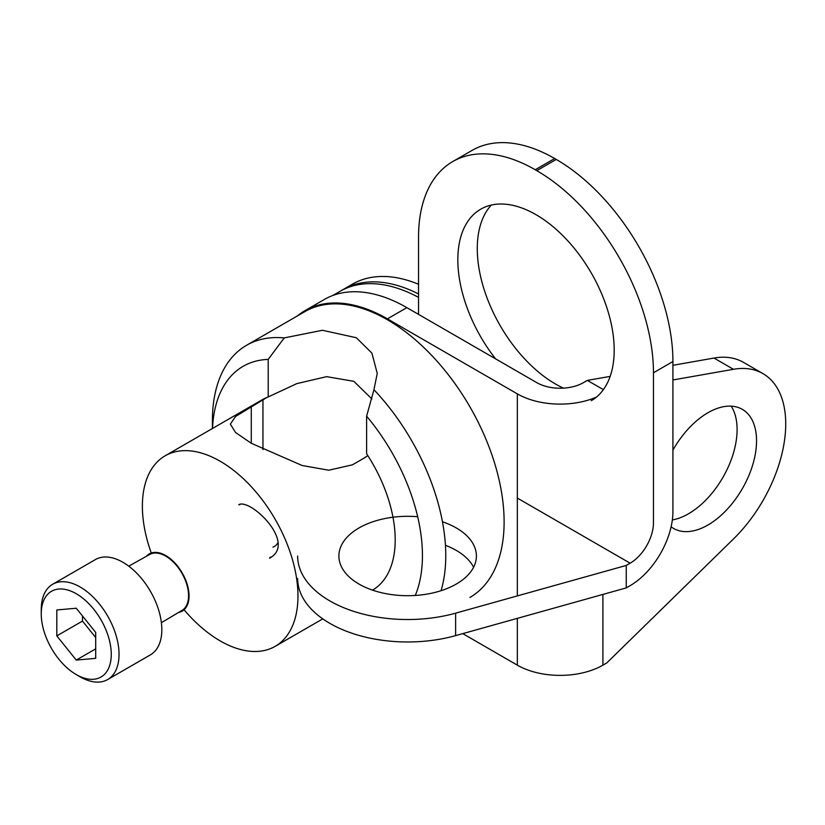 <?xml version="1.0" encoding="UTF-8"?>
<svg xmlns="http://www.w3.org/2000/svg" width="825" height="825" viewBox="0 0 825 825"><rect width="100%" height="100%" fill="white"/><g stroke="black" fill="none" stroke-linecap="round" stroke-linejoin="round"><path stroke-width="1.24" d="M473.602 567.239A68.764 39.693 0 0 0 445.438 545.304M554.678 158.524L535.229 169.754A165.021 95.277 -120 0 0 452.719 161.576L472.168 150.356A165.021 95.277 -120 0 1 554.678 158.524L556.236 159.421A165.021 95.277 -120 0 1 672.922 361.536L672.922 511.541A60.503 34.939 -60 0 1 630.135 585.647L626.247 587.895L455.617 635.621A110.014 63.515 180 0 1 297.639 578.469M418.543 314.377L418.543 237.126A165.021 95.277 -120 0 1 452.719 161.576M297.639 556.009A110.014 63.515 0 0 0 455.617 613.171L626.247 565.445L626.247 587.895M517.337 498.073L630.135 563.197L626.247 565.445M672.922 361.536L653.472 372.766L653.472 522.772A33 19.058 120 0 1 630.135 563.197M491.308 205.074A110.56 63.834 -120 0 0 488.091 300.63A110.56 63.834 -120 0 0 563.434 388.132M653.472 372.766A165.021 95.277 -120 0 0 536.786 170.651L535.229 169.754M591.288 400.692A110.56 63.834 -120 0 0 614.192 350.078A110.56 63.834 -120 0 0 565.929 238.817A110.56 63.834 -120 0 0 480.728 209.189A110.56 63.834 -120 0 0 495.557 358.834M417.677 516.739A68.764 39.693 0 0 0 338.889 556.009A68.764 39.693 0 0 0 359.03 584.079A68.764 39.693 0 0 0 433.96 592.68A68.764 39.693 0 0 0 476.407 556.009A68.764 39.693 0 0 0 442.458 521.771M387.42 319.77A165.021 95.277 60 0 1 495.227 465.187A165.021 95.277 60 0 1 469.941 597.424A165.021 95.277 60 0 0 495.227 465.187A165.021 95.277 60 0 0 387.42 319.77A165.021 95.277 60 0 0 304.91 311.592A165.021 95.277 60 0 1 387.42 319.77M356.307 337.734L371.889 353.121L377.252 373.405L373.942 389.699A165.021 95.277 60 0 1 441.066 590.7A165.021 95.277 60 0 0 373.942 389.699L366.609 416.192A148.521 85.748 60 0 1 415.264 595.464A148.521 85.748 60 0 0 366.609 416.192L366.609 453.75A110.014 63.515 60 0 1 367.826 455.627A110.014 63.515 60 0 1 372.529 590.133A110.014 63.515 60 0 0 367.826 455.627L364.083 458.102L367.826 455.627A110.014 63.515 60 0 0 366.609 453.75L366.609 416.192L373.942 389.699L377.252 373.405L371.889 353.121L356.307 337.734L322.462 330.278L284.223 337.91L268.207 359.391L268.207 396.938L296.804 383.625L326.659 376.643L353.801 381.315L371.838 398.918L353.801 381.315L326.659 376.643L296.804 383.625L268.207 396.938A110.014 63.515 60 0 0 267.001 397.413L262.958 399.713L262.958 449.553L262.958 399.713L235.568 416.46L230.34 424.132L235.579 432.517L251.285 443.272L302.105 465.496L328.783 470.219L352.419 464.836L364.083 458.102L352.419 464.836L328.783 470.219L302.105 465.496L251.285 443.272L235.579 432.517L230.34 424.132L235.568 416.46L267.001 397.413A110.014 63.515 60 0 1 268.207 396.938L268.207 359.391A148.521 85.748 60 0 0 212.52 428.453A148.521 85.748 60 0 1 268.207 359.391L284.223 337.91L322.462 330.278L356.307 337.734M212.396 420.822A165.021 95.277 60 0 1 246.572 345.273A165.021 95.277 60 0 1 284.223 337.91A165.021 95.277 60 0 0 246.572 345.273A165.021 95.277 60 0 0 212.396 420.822L212.396 428.526L212.396 420.822M262.402 399.651A110.014 63.515 60 0 1 267.001 397.413A110.014 63.515 60 0 0 262.402 399.651L165.165 455.792A110.014 63.515 60 0 1 220.172 461.237A110.014 63.515 60 0 1 292.04 558.185A110.014 63.515 60 0 1 275.179 646.346A110.014 63.515 60 0 1 184.047 609.768A110.014 63.515 60 0 0 275.179 646.346A110.014 63.515 60 0 0 292.04 558.185A110.014 63.515 60 0 0 220.172 461.237A110.014 63.515 60 0 0 165.165 455.792A110.014 63.515 60 0 0 151.274 552.998A110.014 63.515 60 0 1 165.165 455.792L262.402 399.651M269.579 558.195C297.443 543.314 250.295 497.939 238.776 504.704C250.295 497.939 297.443 543.314 269.579 558.195M165.722 555.555A33 19.058 60 0 1 188.059 587.596A33 19.058 60 0 1 178.664 612.408A33 19.058 60 0 0 188.059 587.596A33 19.058 60 0 0 165.722 555.555A33 19.058 60 0 0 146.303 556.349A33 19.058 60 0 1 165.722 555.555M182.005 610.407A32.309 18.655 -120 0 0 181.871 573.179A32.309 18.655 -120 0 0 149.696 554.452L128.741 566.156L149.696 554.452A32.309 18.655 -120 0 1 181.871 573.179A32.309 18.655 -120 0 1 182.005 610.407L161.391 622.7L182.005 610.407M150.439 654.844A55.007 31.762 -120 0 0 150.439 591.329A55.007 31.762 -120 0 0 95.432 559.567A55.007 31.762 -120 0 1 150.439 591.329A55.007 31.762 -120 0 1 150.439 654.844L107.652 679.553A55.007 31.762 -120 0 0 107.652 616.028A55.007 31.762 -120 0 0 52.645 584.275A55.007 31.762 -120 0 0 41.25 609.458A55.007 31.762 -120 0 1 52.645 584.275L95.432 559.567L52.645 584.275A55.007 31.762 -120 0 1 107.652 616.028A55.007 31.762 -120 0 1 107.652 679.553L150.439 654.844M269.909 557.36A30.824 17.789 -120 0 0 271.353 556.937A30.824 17.789 -120 0 1 269.909 557.36M240.096 504.323A30.824 17.789 -120 0 0 239.59 504.848A30.824 17.789 -120 0 1 240.096 504.323M272.92 547.088A23.121 13.344 -120 0 0 278.035 542.365A23.121 13.344 -120 0 1 272.92 547.088M80.149 676.83A55.007 31.762 -120 0 0 107.652 679.553A55.007 31.762 -120 0 1 80.149 676.83A55.007 31.762 -120 0 0 80.149 676.83A55.007 31.762 -120 0 0 80.149 676.83L76.261 674.582A49.51 28.586 -120 0 0 111.262 654.369A49.51 28.586 -120 0 0 76.261 593.732A49.51 28.586 -120 0 0 41.25 613.944A49.51 28.586 -120 0 0 76.261 674.582L80.149 676.83L76.261 674.582A49.51 28.586 -120 0 0 111.262 654.369A49.51 28.586 -120 0 0 76.261 593.732A49.51 28.586 -120 0 0 41.25 613.944A49.51 28.586 -120 0 0 76.261 674.582L80.149 676.82M56.812 609.964L76.261 608.231L95.7 632.424L95.7 658.35L76.261 660.093L56.812 635.889L56.812 609.964L76.261 608.231L95.7 632.424L95.7 658.35L76.261 660.093L56.812 635.889L56.812 609.964M95.7 648.863L76.261 660.093L95.7 648.863M95.7 637.529L82.479 621.07L56.812 635.889L82.479 621.07L82.479 615.966L82.479 621.07L95.7 637.529M418.543 297.382A165.021 95.277 -120 0 0 339.921 291.38A165.021 95.277 -120 0 1 418.543 297.382M418.543 293.958A165.021 95.277 -120 0 0 343.035 289.585A165.021 95.277 -120 0 0 341.488 290.503A165.021 95.277 -120 0 1 343.035 289.585A165.021 95.277 -120 0 1 418.543 293.958M352.368 284.192A165.021 95.277 60 0 1 418.543 284.264A165.021 95.277 60 0 0 352.368 284.192L343.035 289.585L352.368 284.192M672.922 450.13A68.764 39.703 -60 0 1 742.304 409.334A68.764 39.703 -60 0 1 756.546 440.808A68.764 39.703 -60 0 1 726.536 510.005A68.764 39.703 -60 0 1 673.551 528.423A68.764 39.703 -60 0 1 671.117 526.804M462.753 633.631L517.337 665.146A60.503 34.939 0 0 0 602.91 665.146L606.798 662.908L733.446 539.003A110.014 63.515 120 0 0 762.939 373.601A110.014 63.515 120 0 0 733.446 369.291L672.922 379.964M297.299 315.985A165.021 95.277 60 0 1 304.91 310.695L324.359 299.465A165.021 95.277 60 0 1 406.869 307.642L536.786 382.645A33 19.058 180 0 0 583.461 382.645L587.348 380.397L603.374 389.647M596.434 397.114A60.503 34.939 180 0 1 517.337 393.876L387.42 318.863L406.869 307.642M304.91 310.695A165.021 95.277 60 0 1 387.42 318.863M731.177 406.147A68.764 39.703 -60 0 1 737.096 429.577A68.764 39.703 -60 0 1 672.354 519.925M672.922 365.3L713.996 358.06A110.014 63.515 -60 0 1 743.49 362.371L762.939 373.601M587.348 380.397L610.16 376.375M455.617 613.171L455.617 635.621M556.236 159.421L536.786 170.651M251.285 406.457L251.285 443.272L251.285 406.457M602.91 594.423L602.91 665.146M517.337 665.146L517.337 618.358M517.337 595.908L517.337 393.876M713.996 358.06L733.446 369.291M304.91 311.592L246.572 345.273L304.91 311.592M322.771 618.874L275.179 646.346L322.771 618.874M41.25 613.944L41.25 609.458L41.25 613.944M332.753 295.515L339.921 291.38L332.753 295.515"/></g></svg>
